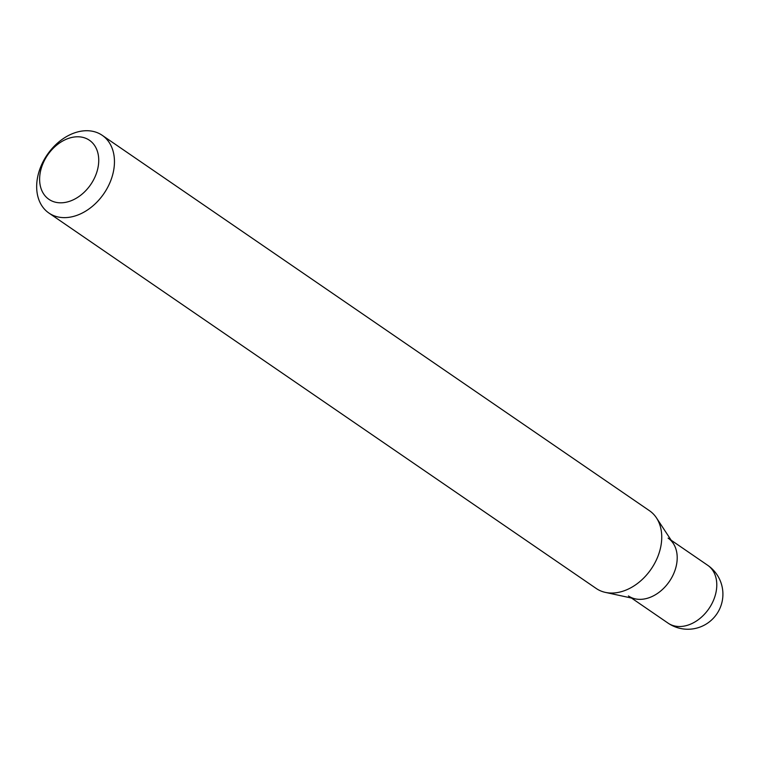 <?xml version="1.0" encoding="UTF-8"?>
<svg xmlns="http://www.w3.org/2000/svg" width="760" height="760" viewBox="0 0 760 760"><rect width="100%" height="100%" fill="white"/><g stroke="black" fill="none" stroke-linecap="round" stroke-linejoin="round"><path stroke-width="1.14" d="M628.434 595.944A35.064 25.555 -55.6 0 0 640.746 599.346A35.064 25.555 -55.6 0 0 673.54 574.019A35.064 25.555 -55.6 0 0 668.097 538.118M48.906 213.037L596.192 588.458A47.13 34.352 -55.6 0 0 605.387 592.392L635.274 598.87A35.064 25.555 -55.6 0 0 676.21 566.114A35.064 25.555 -55.6 0 0 673.293 543.447L656.478 517.902A47.13 34.352 -55.6 0 0 649.505 510.739L102.22 135.318A47.13 34.352 -55.6 0 0 38 175.417A47.13 34.352 -55.6 0 0 48.906 213.037A47.13 34.352 -55.6 0 0 113.126 172.938A47.13 34.352 -55.6 0 0 102.22 135.318M40.632 170.743A35.815 26.106 -55.6 0 0 61.493 202.806A35.815 26.106 -55.6 0 0 97.727 168.853A35.815 26.106 -55.6 0 0 76.864 136.791A35.815 26.106 -55.6 0 0 40.632 170.743M605.387 592.392A47.13 34.352 -55.6 0 0 660.411 548.359A47.13 34.352 -55.6 0 0 656.478 517.902M707.683 565.278A35.064 35.064 0 0 1 722 602.139A35.064 35.064 0 0 1 668.021 623.105A35.064 25.555 -55.6 0 0 680.333 626.506A35.064 25.555 -55.6 0 0 715.797 593.265A35.064 25.555 -55.6 0 0 707.683 565.278L671.165 540.227M668.021 623.105L631.503 598.053"/></g></svg>
